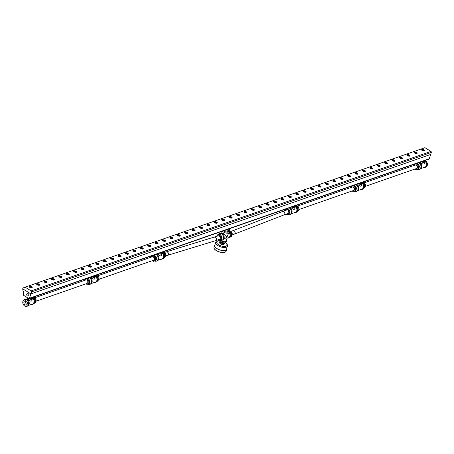 <?xml version="1.0" encoding="UTF-8"?>
<svg xmlns="http://www.w3.org/2000/svg" width="454" height="454" viewBox="0 0 454 454"><rect width="100%" height="100%" fill="white"/><g stroke="black" fill="none" stroke-linecap="round" stroke-linejoin="round"><path stroke-width="0.68" d="M27.427 295.929A1.351 1.044 70.8 0 1 26.712 294.612A1.351 1.044 70.8 0 1 27.348 293.494A1.351 1.044 70.8 0 1 28.778 294.425A1.351 1.044 70.8 0 1 28.239 296.048A1.351 1.044 70.8 0 1 27.427 295.929M28.704 298.511L23.756 295.406A0.772 0.596 70.8 0 1 23.381 294.379L23.852 292.892L22.728 289.817L22.989 288.988L30.849 293.92L29.493 298.216A0.772 0.596 70.8 0 1 28.704 298.511M25.135 287.166L424.961 147.681L430.925 151.42A0.772 0.596 70.8 0 1 431.3 152.448L430.676 154.434L30.849 293.92L22.7 288.806L22.961 287.978L25.135 287.166L31.105 290.906A0.772 0.596 70.8 0 1 31.474 291.933L30.849 293.92L430.676 154.434L429.319 158.73L29.493 298.216M29.169 298.579L428.99 159.093A0.772 0.596 -109.2 0 0 429.319 158.73M422.226 150.478A1.544 0.681 -162.5 0 1 421.675 149.689A1.544 0.681 -162.5 0 1 423.355 149.508A1.544 0.681 -162.5 0 1 424.621 150.62A1.544 0.681 -162.5 0 1 423.701 150.949A1.544 0.681 -162.5 0 1 422.226 150.478M414.82 153.06A1.544 0.681 -162.5 0 1 414.269 152.277A1.544 0.681 -162.5 0 1 415.949 152.09A1.544 0.681 -162.5 0 1 417.22 153.202A1.544 0.681 -162.5 0 1 416.295 153.531A1.544 0.681 -162.5 0 1 414.82 153.06M407.414 155.648A1.544 0.681 -162.5 0 1 406.869 154.859A1.544 0.681 -162.5 0 1 408.543 154.672A1.544 0.681 -162.5 0 1 409.814 155.79A1.544 0.681 -162.5 0 1 408.895 156.119A1.544 0.681 -162.5 0 1 407.414 155.648M400.014 158.23A1.544 0.681 -162.5 0 1 399.463 157.442A1.544 0.681 -162.5 0 1 401.143 157.254A1.544 0.681 -162.5 0 1 402.409 158.372A1.544 0.681 -162.5 0 1 401.489 158.701A1.544 0.681 -162.5 0 1 400.014 158.23M392.608 160.812A1.544 0.681 -162.5 0 1 392.057 160.024A1.544 0.681 -162.5 0 1 393.737 159.842A1.544 0.681 -162.5 0 1 395.008 160.954A1.544 0.681 -162.5 0 1 394.083 161.284A1.544 0.681 -162.5 0 1 392.608 160.812M385.202 163.395A1.544 0.681 -162.5 0 1 384.657 162.606A1.544 0.681 -162.5 0 1 386.331 162.424A1.544 0.681 -162.5 0 1 387.603 163.536A1.544 0.681 -162.5 0 1 386.683 163.866A1.544 0.681 -162.5 0 1 385.202 163.395M377.796 165.977A1.544 0.681 -162.5 0 1 377.251 165.188A1.544 0.681 -162.5 0 1 378.931 165.006A1.544 0.681 -162.5 0 1 380.197 166.119A1.544 0.681 -162.5 0 1 379.277 166.448A1.544 0.681 -162.5 0 1 377.796 165.977M370.396 168.559A1.544 0.681 -162.5 0 1 369.845 167.776A1.544 0.681 -162.5 0 1 371.525 167.588A1.544 0.681 -162.5 0 1 372.791 168.701A1.544 0.681 -162.5 0 1 371.871 169.03A1.544 0.681 -162.5 0 1 370.396 168.559M362.99 171.147A1.544 0.681 -162.5 0 1 362.445 170.358A1.544 0.681 -162.5 0 1 364.119 170.171A1.544 0.681 -162.5 0 1 365.391 171.289A1.544 0.681 -162.5 0 1 364.466 171.618A1.544 0.681 -162.5 0 1 362.99 171.147M355.584 173.729A1.544 0.681 -162.5 0 1 355.039 172.94A1.544 0.681 -162.5 0 1 356.719 172.753A1.544 0.681 -162.5 0 1 357.985 173.871A1.544 0.681 -162.5 0 1 357.065 174.2A1.544 0.681 -162.5 0 1 355.584 173.729M348.184 176.311A1.544 0.681 -162.5 0 1 347.633 175.522A1.544 0.681 -162.5 0 1 349.313 175.34A1.544 0.681 -162.5 0 1 350.579 176.453A1.544 0.681 -162.5 0 1 349.659 176.782A1.544 0.681 -162.5 0 1 348.184 176.311M340.778 178.893A1.544 0.681 -162.5 0 1 340.228 178.104A1.544 0.681 -162.5 0 1 341.907 177.923A1.544 0.681 -162.5 0 1 343.179 179.035A1.544 0.681 -162.5 0 1 342.254 179.364A1.544 0.681 -162.5 0 1 340.778 178.893M333.372 181.475A1.544 0.681 -162.5 0 1 332.827 180.686A1.544 0.681 -162.5 0 1 334.502 180.505A1.544 0.681 -162.5 0 1 335.773 181.617A1.544 0.681 -162.5 0 1 334.853 181.946A1.544 0.681 -162.5 0 1 333.372 181.475M325.972 184.057A1.544 0.681 -162.5 0 1 325.422 183.274A1.544 0.681 -162.5 0 1 327.101 183.087A1.544 0.681 -162.5 0 1 328.367 184.199A1.544 0.681 -162.5 0 1 327.447 184.528A1.544 0.681 -162.5 0 1 325.972 184.057M318.566 186.645A1.544 0.681 -162.5 0 1 318.016 185.856A1.544 0.681 -162.5 0 1 319.695 185.669A1.544 0.681 -162.5 0 1 320.967 186.787A1.544 0.681 -162.5 0 1 320.042 187.116A1.544 0.681 -162.5 0 1 318.566 186.645M311.16 189.227A1.544 0.681 -162.5 0 1 310.615 188.438A1.544 0.681 -162.5 0 1 312.29 188.251A1.544 0.681 -162.5 0 1 313.561 189.369A1.544 0.681 -162.5 0 1 312.641 189.698A1.544 0.681 -162.5 0 1 311.16 189.227M303.754 191.809A1.544 0.681 -162.5 0 1 303.21 191.021A1.544 0.681 -162.5 0 1 304.889 190.839A1.544 0.681 -162.5 0 1 306.155 191.951A1.544 0.681 -162.5 0 1 305.236 192.28A1.544 0.681 -162.5 0 1 303.754 191.809M296.354 194.391A1.544 0.681 -162.5 0 1 295.804 193.603A1.544 0.681 -162.5 0 1 297.484 193.421A1.544 0.681 -162.5 0 1 298.749 194.533A1.544 0.681 -162.5 0 1 297.83 194.862A1.544 0.681 -162.5 0 1 296.354 194.391M288.948 196.974A1.544 0.681 -162.5 0 1 288.404 196.185A1.544 0.681 -162.5 0 1 290.078 196.003A1.544 0.681 -162.5 0 1 291.349 197.115A1.544 0.681 -162.5 0 1 290.429 197.445A1.544 0.681 -162.5 0 1 288.948 196.974M281.542 199.556A1.544 0.681 -162.5 0 1 280.998 198.773A1.544 0.681 -162.5 0 1 282.677 198.585A1.544 0.681 -162.5 0 1 283.943 199.698A1.544 0.681 -162.5 0 1 283.024 200.032A1.544 0.681 -162.5 0 1 281.542 199.556M274.142 202.143A1.544 0.681 -162.5 0 1 273.592 201.355A1.544 0.681 -162.5 0 1 275.272 201.167A1.544 0.681 -162.5 0 1 276.537 202.285A1.544 0.681 -162.5 0 1 275.618 202.615A1.544 0.681 -162.5 0 1 274.142 202.143M266.736 204.726A1.544 0.681 -162.5 0 1 266.192 203.937A1.544 0.681 -162.5 0 1 267.866 203.75A1.544 0.681 -162.5 0 1 269.137 204.868A1.544 0.681 -162.5 0 1 268.212 205.197A1.544 0.681 -162.5 0 1 266.736 204.726M259.33 207.308A1.544 0.681 -162.5 0 1 258.786 206.519A1.544 0.681 -162.5 0 1 260.465 206.337A1.544 0.681 -162.5 0 1 261.731 207.45A1.544 0.681 -162.5 0 1 260.812 207.779A1.544 0.681 -162.5 0 1 259.33 207.308M251.93 209.89A1.544 0.681 -162.5 0 1 251.38 209.101A1.544 0.681 -162.5 0 1 253.06 208.919A1.544 0.681 -162.5 0 1 254.325 210.032A1.544 0.681 -162.5 0 1 253.406 210.361A1.544 0.681 -162.5 0 1 251.93 209.89M244.524 212.472A1.544 0.681 -162.5 0 1 243.974 211.689A1.544 0.681 -162.5 0 1 245.654 211.502A1.544 0.681 -162.5 0 1 246.925 212.614A1.544 0.681 -162.5 0 1 246 212.943A1.544 0.681 -162.5 0 1 244.524 212.472M237.119 215.054A1.544 0.681 -162.5 0 1 236.574 214.271A1.544 0.681 -162.5 0 1 238.248 214.084A1.544 0.681 -162.5 0 1 239.519 215.196A1.544 0.681 -162.5 0 1 238.6 215.531A1.544 0.681 -162.5 0 1 237.119 215.054M229.718 217.642A1.544 0.681 -162.5 0 1 229.168 216.853A1.544 0.681 -162.5 0 1 230.848 216.666A1.544 0.681 -162.5 0 1 232.113 217.784A1.544 0.681 -162.5 0 1 231.194 218.113A1.544 0.681 -162.5 0 1 229.718 217.642M222.312 220.224A1.544 0.681 -162.5 0 1 221.762 219.435A1.544 0.681 -162.5 0 1 223.442 219.248A1.544 0.681 -162.5 0 1 224.713 220.366A1.544 0.681 -162.5 0 1 223.788 220.695A1.544 0.681 -162.5 0 1 222.312 220.224M214.907 222.806A1.544 0.681 -162.5 0 1 214.362 222.017A1.544 0.681 -162.5 0 1 216.036 221.836A1.544 0.681 -162.5 0 1 217.307 222.948A1.544 0.681 -162.5 0 1 216.388 223.277A1.544 0.681 -162.5 0 1 214.907 222.806M207.501 225.388A1.544 0.681 -162.5 0 1 206.956 224.599A1.544 0.681 -162.5 0 1 208.636 224.418A1.544 0.681 -162.5 0 1 209.901 225.53A1.544 0.681 -162.5 0 1 208.982 225.859A1.544 0.681 -162.5 0 1 207.501 225.388M200.101 227.97A1.544 0.681 -162.5 0 1 199.55 227.187A1.544 0.681 -162.5 0 1 201.23 227A1.544 0.681 -162.5 0 1 202.495 228.112A1.544 0.681 -162.5 0 1 201.576 228.441A1.544 0.681 -162.5 0 1 200.101 227.97M192.695 230.553A1.544 0.681 -162.5 0 1 192.15 229.769A1.544 0.681 -162.5 0 1 193.824 229.582A1.544 0.681 -162.5 0 1 195.095 230.694A1.544 0.681 -162.5 0 1 194.17 231.029A1.544 0.681 -162.5 0 1 192.695 230.553M185.289 233.14A1.544 0.681 -162.5 0 1 184.744 232.352A1.544 0.681 -162.5 0 1 186.424 232.164A1.544 0.681 -162.5 0 1 187.689 233.282A1.544 0.681 -162.5 0 1 186.77 233.611A1.544 0.681 -162.5 0 1 185.289 233.14M177.889 235.722A1.544 0.681 -162.5 0 1 177.338 234.934A1.544 0.681 -162.5 0 1 179.018 234.746A1.544 0.681 -162.5 0 1 180.283 235.864A1.544 0.681 -162.5 0 1 179.364 236.194A1.544 0.681 -162.5 0 1 177.889 235.722M170.483 238.305A1.544 0.681 -162.5 0 1 169.932 237.516A1.544 0.681 -162.5 0 1 171.612 237.334A1.544 0.681 -162.5 0 1 172.883 238.446A1.544 0.681 -162.5 0 1 171.958 238.776A1.544 0.681 -162.5 0 1 170.483 238.305M163.077 240.887A1.544 0.681 -162.5 0 1 162.532 240.098A1.544 0.681 -162.5 0 1 164.206 239.916A1.544 0.681 -162.5 0 1 165.477 241.029A1.544 0.681 -162.5 0 1 164.558 241.358A1.544 0.681 -162.5 0 1 163.077 240.887M155.677 243.469A1.544 0.681 -162.5 0 1 155.126 242.686A1.544 0.681 -162.5 0 1 156.806 242.498A1.544 0.681 -162.5 0 1 158.071 243.611A1.544 0.681 -162.5 0 1 157.152 243.94A1.544 0.681 -162.5 0 1 155.677 243.469M148.271 246.057A1.544 0.681 -162.5 0 1 147.72 245.268A1.544 0.681 -162.5 0 1 149.4 245.081A1.544 0.681 -162.5 0 1 150.671 246.193A1.544 0.681 -162.5 0 1 149.746 246.528A1.544 0.681 -162.5 0 1 148.271 246.057M140.865 248.639A1.544 0.681 -162.5 0 1 140.32 247.85A1.544 0.681 -162.5 0 1 141.994 247.663A1.544 0.681 -162.5 0 1 143.265 248.781A1.544 0.681 -162.5 0 1 142.346 249.11A1.544 0.681 -162.5 0 1 140.865 248.639M133.465 251.221A1.544 0.681 -162.5 0 1 132.914 250.432A1.544 0.681 -162.5 0 1 134.594 250.25A1.544 0.681 -162.5 0 1 135.859 251.363A1.544 0.681 -162.5 0 1 134.94 251.692A1.544 0.681 -162.5 0 1 133.465 251.221M126.059 253.803A1.544 0.681 -162.5 0 1 125.508 253.014A1.544 0.681 -162.5 0 1 127.188 252.833A1.544 0.681 -162.5 0 1 128.454 253.945A1.544 0.681 -162.5 0 1 127.534 254.274A1.544 0.681 -162.5 0 1 126.059 253.803M118.653 256.385A1.544 0.681 -162.5 0 1 118.108 255.596A1.544 0.681 -162.5 0 1 119.782 255.415A1.544 0.681 -162.5 0 1 121.053 256.527A1.544 0.681 -162.5 0 1 120.134 256.856A1.544 0.681 -162.5 0 1 118.653 256.385M111.247 258.967A1.544 0.681 -162.5 0 1 110.702 258.184A1.544 0.681 -162.5 0 1 112.382 257.997A1.544 0.681 -162.5 0 1 113.648 259.109A1.544 0.681 -162.5 0 1 112.728 259.438A1.544 0.681 -162.5 0 1 111.247 258.967M103.847 261.555A1.544 0.681 -162.5 0 1 103.296 260.766A1.544 0.681 -162.5 0 1 104.976 260.579A1.544 0.681 -162.5 0 1 106.242 261.697A1.544 0.681 -162.5 0 1 105.322 262.026A1.544 0.681 -162.5 0 1 103.847 261.555M96.441 264.137A1.544 0.681 -162.5 0 1 95.896 263.348A1.544 0.681 -162.5 0 1 97.57 263.161A1.544 0.681 -162.5 0 1 98.841 264.279A1.544 0.681 -162.5 0 1 97.916 264.608A1.544 0.681 -162.5 0 1 96.441 264.137M89.035 266.719A1.544 0.681 -162.5 0 1 88.49 265.93A1.544 0.681 -162.5 0 1 90.17 265.749A1.544 0.681 -162.5 0 1 91.436 266.861A1.544 0.681 -162.5 0 1 90.516 267.19A1.544 0.681 -162.5 0 1 89.035 266.719M81.635 269.301A1.544 0.681 -162.5 0 1 81.084 268.513A1.544 0.681 -162.5 0 1 82.764 268.331A1.544 0.681 -162.5 0 1 84.03 269.443A1.544 0.681 -162.5 0 1 83.11 269.772A1.544 0.681 -162.5 0 1 81.635 269.301M74.229 271.884A1.544 0.681 -162.5 0 1 73.679 271.095A1.544 0.681 -162.5 0 1 75.358 270.913A1.544 0.681 -162.5 0 1 76.63 272.025A1.544 0.681 -162.5 0 1 75.705 272.355A1.544 0.681 -162.5 0 1 74.229 271.884M66.823 274.466A1.544 0.681 -162.5 0 1 66.278 273.683A1.544 0.681 -162.5 0 1 67.952 273.495A1.544 0.681 -162.5 0 1 69.224 274.608A1.544 0.681 -162.5 0 1 68.304 274.937A1.544 0.681 -162.5 0 1 66.823 274.466M59.423 277.053A1.544 0.681 -162.5 0 1 58.872 276.265A1.544 0.681 -162.5 0 1 60.552 276.077A1.544 0.681 -162.5 0 1 61.818 277.195A1.544 0.681 -162.5 0 1 60.898 277.525A1.544 0.681 -162.5 0 1 59.423 277.053M52.017 279.636A1.544 0.681 -162.5 0 1 51.467 278.847A1.544 0.681 -162.5 0 1 53.146 278.66A1.544 0.681 -162.5 0 1 54.418 279.777A1.544 0.681 -162.5 0 1 53.493 280.107A1.544 0.681 -162.5 0 1 52.017 279.636M44.611 282.218A1.544 0.681 -162.5 0 1 44.066 281.429A1.544 0.681 -162.5 0 1 45.74 281.247A1.544 0.681 -162.5 0 1 47.012 282.36A1.544 0.681 -162.5 0 1 46.092 282.689A1.544 0.681 -162.5 0 1 44.611 282.218M37.205 284.8A1.544 0.681 -162.5 0 1 36.66 284.011A1.544 0.681 -162.5 0 1 38.34 283.829A1.544 0.681 -162.5 0 1 39.606 284.942A1.544 0.681 -162.5 0 1 38.686 285.271A1.544 0.681 -162.5 0 1 37.205 284.8M29.805 287.382A1.544 0.681 -162.5 0 1 29.255 286.593A1.544 0.681 -162.5 0 1 30.934 286.412A1.544 0.681 -162.5 0 1 32.2 287.524A1.544 0.681 -162.5 0 1 31.281 287.853A1.544 0.681 -162.5 0 1 29.805 287.382M423.696 150.291L422.623 149.945L423.696 150.291M423.372 150.405L423.497 150.002M422.833 150.24L422.963 149.831M416.295 152.873L415.217 152.533L416.295 152.873M415.966 152.987L416.097 152.584M415.427 152.822L415.558 152.413M408.889 155.455L407.817 155.115L408.889 155.455M408.56 155.569L408.691 155.166M408.021 155.404L408.152 154.996M401.484 158.043L400.411 157.697L401.484 158.043M401.16 158.157L401.285 157.754M400.621 157.992L400.751 157.578M394.083 160.625L393.005 160.279L394.083 160.625M393.754 160.739L393.879 160.336M393.215 160.574L393.346 160.16M386.677 163.207L385.605 162.861L386.677 163.207M386.348 163.321L386.479 162.918M385.809 163.156L385.94 162.748M379.272 165.789L378.199 165.449L379.272 165.789M378.948 165.903L379.073 165.5M378.409 165.738L378.54 165.33M371.866 168.372L370.793 168.031L371.866 168.372M371.542 168.485L371.667 168.082M371.003 168.321L371.134 167.912M364.466 170.954L363.393 170.613L364.466 170.954M364.136 171.067L364.267 170.664M363.597 170.903L363.728 170.494M357.06 173.542L355.987 173.195L357.06 173.542M356.736 173.655L356.861 173.252M356.197 173.49L356.322 173.076M349.654 176.124L348.581 175.777L349.654 176.124M349.33 176.237L349.455 175.834M348.791 176.073L348.922 175.658M342.254 178.706L341.181 178.36L342.254 178.706M341.924 178.819L342.055 178.416M341.385 178.655L341.516 178.246M334.848 181.288L333.775 180.947L334.848 181.288M334.519 181.401L334.649 180.998M333.985 181.237L334.11 180.828M327.442 183.87L326.369 183.529L327.442 183.87M327.118 183.983L327.243 183.581M326.579 183.819L326.71 183.41M320.042 186.452L318.963 186.112L320.042 186.452M319.712 186.571L319.843 186.163M319.173 186.401L319.304 185.992M312.636 189.04L311.563 188.694L312.636 189.04M312.307 189.153L312.437 188.751M311.767 188.989L311.898 188.575M305.23 191.622L304.157 191.276L305.23 191.622M304.906 191.736L305.031 191.333M304.367 191.571L304.498 191.157M297.83 194.204L296.751 193.858L297.83 194.204M297.501 194.318L297.625 193.915M296.961 194.153L297.092 193.744M290.424 196.786L289.351 196.446L290.424 196.786M290.095 196.9L290.225 196.497M289.556 196.735L289.686 196.327M283.018 199.368L281.945 199.028L283.018 199.368M282.694 199.482L282.819 199.079M282.155 199.317L282.28 198.909M275.612 201.951L274.539 201.61L275.612 201.951M275.289 202.07L275.413 201.661M274.749 201.899L274.88 201.491M268.212 204.538L267.139 204.192L268.212 204.538M267.883 204.652L268.013 204.249M267.344 204.487L267.474 204.073M260.806 207.12L259.733 206.774L260.806 207.12M260.483 207.234L260.607 206.831M259.943 207.069L260.068 206.655M253.4 209.703L252.328 209.356L253.4 209.703M253.077 209.816L253.201 209.413M252.537 209.652L252.668 209.243M246 212.285L244.922 211.944L246 212.285M245.671 212.398L245.801 211.995M245.132 212.234L245.262 211.825M238.594 214.867L237.521 214.526L238.594 214.867M238.265 214.98L238.395 214.577M237.726 214.816L237.856 214.407M231.188 217.449L230.116 217.108L231.188 217.449M230.865 217.568L230.99 217.16M230.326 217.398L230.456 216.989M223.788 220.037L222.71 219.691L223.788 220.037M223.459 220.15L223.589 219.747M222.92 219.986L223.05 219.571M216.382 222.619L215.309 222.273L216.382 222.619M216.053 222.732L216.183 222.329M215.514 222.568L215.644 222.159M208.976 225.201L207.904 224.855L208.976 225.201M208.653 225.315L208.778 224.912M208.114 225.15L208.244 224.741M201.57 227.783L200.498 227.443L201.57 227.783M201.247 227.897L201.372 227.494M200.708 227.732L200.838 227.323M194.17 230.365L193.098 230.025L194.17 230.365M193.841 230.479L193.972 230.076M193.302 230.314L193.432 229.906M186.764 232.953L185.692 232.607L186.764 232.953M186.441 233.067L186.566 232.658M185.902 232.902L186.026 232.488M179.358 235.535L178.286 235.189L179.358 235.535M179.035 235.649L179.16 235.246M178.496 235.484L178.626 235.07M171.958 238.117L170.886 237.771L171.958 238.117M171.629 238.231L171.76 237.828M171.09 238.066L171.22 237.658M164.552 240.699L163.48 240.353L164.552 240.699M164.229 240.813L164.354 240.41M163.69 240.648L163.815 240.24M157.146 243.282L156.074 242.941L157.146 243.282M156.823 243.395L156.948 242.992M156.284 243.231L156.414 242.822M149.746 245.864L148.668 245.523L149.746 245.864M149.417 245.977L149.548 245.574M148.878 245.813L149.008 245.404M142.34 248.452L141.268 248.105L142.34 248.452M142.011 248.565L142.142 248.156M141.472 248.4L141.603 247.986M134.934 251.034L133.862 250.687L134.934 251.034M134.611 251.147L134.736 250.744M134.072 250.983L134.202 250.568M127.534 253.616L126.456 253.27L127.534 253.616M127.205 253.729L127.33 253.326M126.666 253.565L126.797 253.156M120.128 256.198L119.056 255.852L120.128 256.198M119.799 256.311L119.93 255.908M119.26 256.147L119.391 255.738M112.723 258.78L111.65 258.44L112.723 258.78M112.399 258.894L112.524 258.491M111.86 258.729L111.985 258.32M105.317 261.362L104.244 261.022L105.317 261.362M104.993 261.476L105.118 261.073M104.454 261.311L104.585 260.902M97.916 263.95L96.844 263.604L97.916 263.95M97.587 264.063L97.718 263.661M97.048 263.899L97.179 263.485M90.511 266.532L89.438 266.186L90.511 266.532M90.187 266.646L90.312 266.243M89.648 266.481L89.773 266.067M83.105 269.114L82.032 268.768L83.105 269.114M82.781 269.228L82.906 268.825M82.242 269.063L82.373 268.654M75.705 271.696L74.632 271.356L75.705 271.696M75.375 271.81L75.506 271.407M74.836 271.645L74.967 271.237M68.299 274.278L67.226 273.938L68.299 274.278M67.969 274.392L68.1 273.989M67.436 274.227L67.561 273.819M60.893 276.861L59.82 276.52L60.893 276.861M60.569 276.974L60.694 276.571M60.03 276.809L60.161 276.401M53.493 279.448L52.414 279.102L53.493 279.448M53.163 279.562L53.294 279.159M52.624 279.397L52.755 278.983M46.087 282.03L45.014 281.684L46.087 282.03M45.758 282.144L45.888 281.741M45.218 281.979L45.349 281.565M38.681 284.613L37.608 284.266L38.681 284.613M38.357 284.726L38.482 284.323M37.818 284.562L37.949 284.153M31.281 287.195L30.202 286.854L31.281 287.195M30.951 287.308L31.076 286.905M30.412 287.144L30.543 286.735M352.463 190.856A2.701 2.088 -109.2 0 0 353.672 191.248A2.701 2.088 -109.2 0 0 355.323 189.886A2.701 2.088 -109.2 0 0 354.937 187.241A2.701 2.088 -109.2 0 0 352.9 185.964A2.701 2.088 -109.2 0 0 351.248 187.326A2.701 2.088 -109.2 0 0 351.243 187.354L351.788 185.953L354.245 185.896L355.862 188.506L355.022 191.179L355.715 190.941L356.555 188.268L355.862 186.917L354.937 185.652L352.48 185.709M355.022 191.179L352.559 191.236L352.298 190.913M352.792 187.048A1.64 1.266 70.8 0 1 354.483 188.189A1.64 1.266 70.8 0 1 353.87 190.135M355.862 188.506L356.555 188.268M354.245 185.896L354.937 185.652M362.99 182.939A2.701 2.088 70.8 0 1 364.159 184.023A2.701 2.088 70.8 0 1 364.545 186.668L364.074 187.973M362.712 182.724L363.467 182.678L365.078 185.289L364.545 186.668A2.701 2.088 70.8 0 1 364.409 187.008M364.239 187.962L364.931 187.723L365.771 185.05L364.159 182.434L362.264 182.457M364.159 182.434L363.467 182.678M365.771 185.05L365.078 185.289M96.441 275.936A2.701 2.088 70.8 0 1 96.685 276.066L97.979 276.764L98.427 279.817L97.355 280.646M95.624 275.289L96.685 276.066A2.701 2.088 70.8 0 1 98.087 278.33A2.701 2.088 70.8 0 1 97.86 279.999M97.213 281.151L99.12 279.573L99.012 278.007L98.671 276.526L96.316 275.05M98.671 276.526L97.979 276.764M99.12 279.573L98.427 279.817M88.473 284.17L87.123 284.238A2.701 2.088 -109.2 0 0 88.774 282.876A2.701 2.088 -109.2 0 0 88.388 280.231A2.701 2.088 -109.2 0 0 86.351 278.955A2.701 2.088 -109.2 0 0 84.699 280.317A2.701 2.088 -109.2 0 0 84.694 280.351L85.238 278.943L87.696 278.887L89.313 281.497L88.473 284.17L89.166 283.932L90.005 281.259L89.313 279.908L88.388 278.642L85.931 278.699M85.914 283.846A2.701 2.088 -109.2 0 0 87.123 284.238L85.749 283.903M86.583 279.999A1.64 1.266 70.8 0 1 87.934 281.179A1.64 1.266 70.8 0 1 87.611 282.95M89.313 281.497L90.005 281.259M87.696 278.887L88.388 278.642M296.354 206.19A2.701 2.088 70.8 0 1 296.978 206.615A2.701 2.088 70.8 0 1 298.034 209.101L298.13 210.565L297.625 210.792M295.702 205.741L296.025 205.594L298.17 207.557L298.034 209.101A2.701 2.088 70.8 0 1 297.773 210.253M297.574 210.928L298.823 210.321L298.863 207.319L296.717 205.35L296.025 205.594M298.863 207.319L298.17 207.557M298.823 210.321L298.13 210.565M229.497 231.353L229.974 231.319L231.591 233.935L230.581 236.619M229.503 231.585A2.701 2.088 70.8 0 1 230.666 232.669A2.701 2.088 70.8 0 1 231.052 235.308A2.701 2.088 70.8 0 1 230.916 235.649M230.746 236.608L231.438 236.364L232.283 233.691L230.666 231.08L229.508 231.069M230.666 231.08L229.974 231.319M232.283 233.691L231.591 233.935M162.265 252.044L164.615 253.519L165.063 256.567L163.99 257.395M163.077 252.685A2.701 2.088 70.8 0 1 163.321 252.821A2.701 2.088 70.8 0 1 164.723 255.086A2.701 2.088 70.8 0 1 164.632 256.414A2.701 2.088 70.8 0 1 164.496 256.748M163.849 257.906L165.755 256.328L165.648 254.762L165.307 253.275L162.958 251.8M165.755 256.328L165.063 256.567M165.307 253.275L164.615 253.519M152.55 260.602A2.701 2.088 -109.2 0 0 154.474 260.812A2.701 2.088 -109.2 0 0 155.54 258.752A2.701 2.088 -109.2 0 0 154.439 256.289L155.648 257.202L155.665 260.221L153.514 261.328L156.358 259.977L156.341 256.958L154.161 255.052L153.469 255.29L154.439 256.289A2.701 2.088 -109.2 0 0 152.277 255.886L153.469 255.29M153.514 261.328L152.306 260.414M151.239 257.129L151.318 256.397L152.277 255.886A2.701 2.088 -109.2 0 0 151.33 257.1M155.648 257.202L156.341 256.958M152.879 256.788A1.64 1.266 70.8 0 1 154.508 257.77A1.64 1.266 70.8 0 1 153.957 259.881M155.665 260.221L156.358 259.977M415.399 168.899A2.701 2.088 -109.2 0 0 416.607 169.291A2.701 2.088 -109.2 0 0 418.259 167.929A2.701 2.088 -109.2 0 0 417.873 165.284A2.701 2.088 -109.2 0 0 415.836 164.007A2.701 2.088 -109.2 0 0 414.184 165.369A2.701 2.088 -109.2 0 0 414.179 165.398L414.723 163.996L417.181 163.939L418.798 166.55L417.958 169.223L418.645 168.984L419.49 166.312L418.798 164.961L417.873 163.695L415.416 163.752M417.958 169.223L415.495 169.28L415.234 168.956M415.728 165.091A1.64 1.266 70.8 0 1 417.419 166.232A1.64 1.266 70.8 0 1 416.806 168.179M418.798 166.55L419.49 166.312M417.181 163.939L417.873 163.695M220.491 240.183L219.146 240.251A2.701 2.088 -109.2 0 0 220.797 238.889A2.701 2.088 -109.2 0 0 220.411 236.245A2.701 2.088 -109.2 0 0 218.374 234.968L219.719 234.9L221.336 237.51L220.491 240.183L221.183 239.945L222.029 237.272L221.336 235.921L220.411 234.656L217.954 234.712L217.262 234.956L218.374 234.968A2.701 2.088 -109.2 0 0 216.723 236.33A2.701 2.088 -109.2 0 0 216.711 236.358L217.262 234.956M217.937 239.86A2.701 2.088 -109.2 0 0 219.146 240.251L217.772 239.916M221.336 237.51L222.029 237.272M219.719 234.9L220.411 234.656M284.516 210.798L285.356 209.05L287.847 209.305L289.26 212.069L288.182 214.577L288.869 214.333L289.953 211.825L289.363 210.406L288.54 209.067L286.043 208.812M288.182 214.577L286.815 214.487A2.701 2.088 -109.2 0 0 288.602 213.363A2.701 2.088 -109.2 0 0 288.438 210.73A2.701 2.088 -109.2 0 0 286.485 209.22A2.701 2.088 -109.2 0 0 284.698 210.344A2.701 2.088 -109.2 0 0 284.556 210.781M285.992 214.209A2.701 2.088 -109.2 0 0 286.815 214.487L285.685 214.316M289.26 212.069L289.953 211.825M287.847 209.305L288.54 209.067M33.505 297.892A2.701 2.088 70.8 0 1 34.674 298.97A2.701 2.088 70.8 0 1 35.06 301.615L34.589 302.926M33.227 297.671L33.982 297.625L35.599 300.242L35.06 301.615A2.701 2.088 70.8 0 1 34.924 301.955M34.754 302.909L35.446 302.67L36.286 299.998L34.674 297.381L32.779 297.404M34.674 297.381L33.982 297.625M36.286 299.998L35.599 300.242M362.088 182.434A2.503 1.101 -162.5 0 1 362.196 182.99A2.503 1.101 -162.5 0 1 359.568 183.314M358.302 183.757A2.503 1.101 17.5 0 0 361.929 183.836L362.196 182.99M361.475 185.158L361.475 185.209C361.1 186.69 359.891 186.446 357.837 184.477M354.455 191.219A3.615 2.792 -109.2 0 0 356.328 191.372A3.615 2.792 -109.2 0 0 357.865 189.67A3.615 2.792 -109.2 0 0 355.72 184.653M356.328 191.372L357.031 191.128A3.615 2.792 -109.2 0 0 358.564 189.426A3.615 2.792 -109.2 0 0 356.424 184.409M357.956 190.51L361.974 189.108A3.337 2.576 -109.2 0 0 363.393 187.536A3.337 2.576 -109.2 0 0 362.088 183.325M360.958 189.466A3.615 2.792 -109.2 0 0 362.065 189.369A3.615 2.792 -109.2 0 0 363.603 187.667A3.615 2.792 -109.2 0 0 362.167 183.087M362.065 189.369L362.769 189.125A3.615 2.792 -109.2 0 0 364.307 187.423A3.615 2.792 -109.2 0 0 362.161 182.406M95.539 275.425A2.503 1.101 -162.5 0 1 95.646 275.981A2.503 1.101 -162.5 0 1 93.013 276.304M91.753 276.747A2.503 1.101 17.5 0 0 95.38 276.827L95.646 275.981M94.926 278.154L94.926 278.2C94.551 279.681 93.337 279.437 91.288 277.468M87.906 284.21A3.615 2.792 -109.2 0 0 89.778 284.363A3.615 2.792 -109.2 0 0 91.316 282.66A3.615 2.792 -109.2 0 0 89.171 277.649M89.778 284.363L90.482 284.119A3.615 2.792 -109.2 0 0 92.014 282.416A3.615 2.792 -109.2 0 0 89.875 277.4M91.407 283.5L95.425 282.099A3.337 2.576 -109.2 0 0 96.844 280.527A3.337 2.576 -109.2 0 0 95.539 276.316M94.409 282.456A3.615 2.792 -109.2 0 0 95.516 282.365A3.615 2.792 -109.2 0 0 97.054 280.657A3.615 2.792 -109.2 0 0 95.618 276.077M95.516 282.365L96.22 282.116A3.615 2.792 -109.2 0 0 97.758 280.413A3.615 2.792 -109.2 0 0 95.612 275.402M162.18 252.174A2.503 1.101 -162.5 0 1 162.288 252.73A2.503 1.101 -162.5 0 1 159.655 253.06M158.389 253.497A2.503 1.101 17.5 0 0 162.016 253.576L162.288 252.73M161.562 254.904L161.562 254.949C161.187 256.436 159.978 256.192 157.924 254.223M154.502 260.942A3.615 2.792 -109.2 0 0 156.414 261.118A3.615 2.792 -109.2 0 0 157.952 259.416A3.615 2.792 -109.2 0 0 155.807 254.399M156.414 261.118L157.118 260.874A3.615 2.792 -109.2 0 0 158.656 259.166A3.615 2.792 -109.2 0 0 156.511 254.155M158.043 260.256L162.061 258.854A3.337 2.576 -109.2 0 0 163.48 257.282A3.337 2.576 -109.2 0 0 162.18 253.071M161.051 259.206A3.615 2.792 -109.2 0 0 162.157 259.115A3.615 2.792 -109.2 0 0 163.69 257.412A3.615 2.792 -109.2 0 0 162.254 252.833M162.157 259.115L162.861 258.871A3.615 2.792 -109.2 0 0 164.393 257.168A3.615 2.792 -109.2 0 0 162.248 252.152M295.452 205.679A2.503 1.101 -162.5 0 1 295.56 206.235A2.503 1.101 -162.5 0 1 292.926 206.559M291.667 207.001A2.503 1.101 17.5 0 0 295.293 207.081L295.56 206.235M294.839 208.409L294.833 208.454C294.464 209.935 293.25 209.697 291.196 207.728M288.057 214.572A3.615 2.792 -109.2 0 0 289.692 214.623A3.615 2.792 -109.2 0 0 291.224 212.915A3.615 2.792 -109.2 0 0 289.079 207.904M289.692 214.623L290.395 214.373A3.615 2.792 -109.2 0 0 291.928 212.671A3.615 2.792 -109.2 0 0 289.783 207.66M291.32 213.76L295.338 212.358A3.337 2.576 -109.2 0 0 296.751 210.787A3.337 2.576 -109.2 0 0 295.452 206.576M294.323 212.71A3.615 2.792 -109.2 0 0 295.429 212.62A3.615 2.792 -109.2 0 0 296.961 210.917A3.615 2.792 -109.2 0 0 295.531 206.332M295.429 212.62L296.133 212.376A3.615 2.792 -109.2 0 0 297.665 210.667A3.615 2.792 -109.2 0 0 295.526 205.656M25.889 300.82A2.145 1.657 -109.2 0 0 25.679 302.897A2.145 1.657 -109.2 0 0 27.132 304.396M32.609 297.381A2.503 1.101 -162.5 0 1 32.711 297.938A2.503 1.101 -162.5 0 1 30.083 298.261M27.915 298.017A2.503 1.101 17.5 0 0 28.562 298.55A2.503 1.101 17.5 0 0 30.951 299.317A2.503 1.101 17.5 0 0 32.444 298.783L32.711 297.938M31.99 300.111L31.99 300.156C31.615 301.638 30.407 301.394 28.352 299.424M27.331 303.964A2.23 1.72 -109.2 0 0 26.888 301.598A2.23 1.72 -109.2 0 0 24.981 300.786A2.23 1.72 -109.2 0 0 24.028 303.476A2.23 1.72 -109.2 0 0 26.451 304.992A2.23 1.72 -109.2 0 0 27.331 303.964M28.381 304.617A3.615 2.792 -109.2 0 0 27.615 300.73A3.615 2.792 -109.2 0 0 24.465 299.492A3.615 2.792 -109.2 0 0 23.018 303.828A3.615 2.792 -109.2 0 0 26.843 306.319A3.615 2.792 -109.2 0 0 28.381 304.617M26.843 306.319L27.546 306.075A3.615 2.792 -109.2 0 0 29.084 304.373A3.615 2.792 -109.2 0 0 28.318 300.48A3.615 2.792 -109.2 0 0 25.169 299.248L24.465 299.492M28.471 305.457L32.489 304.055A3.337 2.576 -109.2 0 0 33.908 302.483A3.337 2.576 -109.2 0 0 32.609 298.272M31.479 304.413A3.615 2.792 -109.2 0 0 32.58 304.322A3.615 2.792 -109.2 0 0 34.118 302.614A3.615 2.792 -109.2 0 0 32.682 298.034M32.58 304.322L33.284 304.072A3.615 2.792 -109.2 0 0 34.822 302.37A3.615 2.792 -109.2 0 0 32.677 297.353M425.023 160.478A2.503 1.101 -162.5 0 1 425.131 161.034A2.503 1.101 -162.5 0 1 422.498 161.357M421.238 161.8A2.503 1.101 17.5 0 0 424.865 161.879L425.131 161.034M424.666 161.794L424.411 163.247C423.684 164.575 422.271 164.217 420.16 162.174M425.097 160.449A3.615 2.792 70.8 0 1 427.39 163.934A3.615 2.792 70.8 0 1 425.704 167.168L425.001 167.412A3.615 2.792 70.8 0 1 423.894 167.509M425.103 161.13A3.615 2.792 70.8 0 1 426.703 164.632A3.615 2.792 70.8 0 1 425.001 167.412M425.023 161.369A3.337 2.576 70.8 0 1 426.482 164.603A3.337 2.576 70.8 0 1 424.91 167.151L420.892 168.553M419.36 162.453A3.615 2.792 70.8 0 1 421.652 165.931A3.615 2.792 70.8 0 1 419.967 169.172L419.263 169.416A3.615 2.792 70.8 0 1 417.391 169.263M418.656 162.697A3.615 2.792 70.8 0 1 420.949 166.181A3.615 2.792 70.8 0 1 419.263 169.416M297.637 206.059L352.083 187.065A1.856 1.43 70.8 0 1 353.814 187.86A1.856 1.43 70.8 0 1 353.303 190.561L298.919 209.538M97.706 275.805L152.175 256.805A1.856 1.43 70.8 0 1 153.673 257.299A1.856 1.43 70.8 0 1 154.252 259.092A1.856 1.43 70.8 0 1 153.395 260.307L99.114 279.244M364.42 182.758L415.018 165.108A1.856 1.43 70.8 0 1 416.534 165.614A1.856 1.43 70.8 0 1 417.095 167.441A1.856 1.43 70.8 0 1 416.239 168.604L365.476 186.316M34.935 297.705L85.755 279.976A1.856 1.43 70.8 0 1 87.463 280.731A1.856 1.43 70.8 0 1 87.662 282.859A1.856 1.43 70.8 0 1 86.981 283.478L35.991 301.263M229.213 232.255A3.615 2.792 70.8 0 1 228.578 238.015A3.615 2.792 70.8 0 1 227.471 238.106M229.44 231.534A3.615 2.792 70.8 0 1 230.984 235.03A3.615 2.792 70.8 0 1 229.281 237.771L228.578 238.015M227.028 238.259L228.487 237.748A3.337 2.576 -109.2 0 0 229.128 232.499M220.638 240.461A3.337 1.47 17.5 0 0 225.496 241.573A3.337 1.47 17.5 0 0 226.166 241L227.074 238.117L226.864 237.238L228.714 232.913M221.229 233.214L221.813 233.01C223.476 233.328 225.161 234.741 226.864 237.238L223.43 239.513M221.802 240.376L222.505 240.132A3.615 2.792 -109.2 0 0 223.953 235.796A3.615 2.792 -109.2 0 0 220.122 233.305L219.418 233.549A3.615 2.792 70.8 0 1 223.249 236.046A3.615 2.792 70.8 0 1 221.802 240.376A3.615 2.792 70.8 0 1 219.923 240.223M218.119 234.701A3.615 2.792 70.8 0 1 219.418 233.549M219.191 240.251A3.615 1.595 17.5 0 0 221.631 242.328A3.615 1.595 17.5 0 0 225.388 242.708A3.615 1.595 17.5 0 0 226.115 242.09L226.427 241.085A3.615 1.595 17.5 0 0 226.347 240.416M220.281 240.365A3.615 1.595 17.5 0 0 225.706 241.704A3.615 1.595 17.5 0 0 226.427 241.085M222.488 231.137A3.615 1.595 17.5 0 0 228.441 233.033A3.615 1.595 17.5 0 0 229.168 232.408L229.48 231.404A3.615 1.595 17.5 0 0 229.162 230.371L229.491 229.338L228.277 230.326L226.801 230.03A2.679 1.18 17.5 0 0 228.044 230.116A2.679 1.18 17.5 0 0 228.884 229.832A2.679 1.18 17.5 0 0 228.924 228.89M223.464 230.797A3.615 1.595 17.5 0 0 228.759 232.028A3.615 1.595 17.5 0 0 229.48 231.404M226.143 229.86A2.679 1.18 17.5 0 0 226.801 230.03L226.069 229.889M228.975 228.873L229.491 229.338M228.277 230.326L227.948 231.37L229.162 230.377M225.173 230.201L224.991 230.78L227.948 231.37M224.577 230.405L224.991 230.78M214.992 244.797A6.362 2.803 17.5 0 0 214.611 245.381A6.362 2.803 17.5 0 0 219.838 249.972A6.362 2.803 17.5 0 0 226.75 249.212A6.362 2.803 17.5 0 0 226.773 248.514M227.516 246.164A6.18 2.724 17.5 0 1 220.803 246.908A6.18 2.724 17.5 0 1 215.729 242.447L214.787 245.438A6.18 2.724 17.5 0 0 219.861 249.893A6.18 2.724 17.5 0 0 226.574 249.155L227.545 245.143L226.818 243.804L225.496 242.669M224.378 243.367L224.1 244.246L221.762 244.712L219.56 243.049L219.906 241.954M221.762 244.712L222.176 243.401M224.73 242.85L224.662 243.043A2.52 1.112 -162.5 0 1 221.932 243.333A2.52 1.112 -162.5 0 1 219.855 241.528L219.912 241.329M166.34 251.834A1.856 1.458 73 0 1 166.391 251.817L218.147 235.859A1.856 1.43 70.8 0 1 219.242 236.012A1.856 1.43 70.8 0 1 220.162 238.463A1.856 1.43 70.8 0 1 219.373 239.36L215.667 240.654A1.856 1.43 70.8 0 1 215.616 240.671M431.3 152.448L31.474 291.933M430.925 151.42L31.105 290.906M423.775 150.501A0.812 0.358 -162.5 0 1 422.436 150.075A0.812 0.358 -162.5 0 1 423.276 149.78A0.812 0.358 -162.5 0 1 423.775 150.501M416.369 153.089A0.812 0.358 -162.5 0 1 415.03 152.657A0.812 0.358 -162.5 0 1 415.87 152.362A0.812 0.358 -162.5 0 1 416.369 153.089M408.963 155.671A0.812 0.358 -162.5 0 1 407.624 155.24A0.812 0.358 -162.5 0 1 408.469 154.945A0.812 0.358 -162.5 0 1 408.963 155.671M401.563 158.253A0.812 0.358 -162.5 0 1 400.218 157.822A0.812 0.358 -162.5 0 1 401.064 157.532A0.812 0.358 -162.5 0 1 401.563 158.253M394.157 160.835A0.812 0.358 -162.5 0 1 392.818 160.41A0.812 0.358 -162.5 0 1 393.658 160.114A0.812 0.358 -162.5 0 1 394.157 160.835M386.751 163.417A0.812 0.358 -162.5 0 1 385.412 162.992A0.812 0.358 -162.5 0 1 386.258 162.697A0.812 0.358 -162.5 0 1 386.751 163.417M379.351 165.999A0.812 0.358 -162.5 0 1 378.006 165.574A0.812 0.358 -162.5 0 1 378.852 165.279A0.812 0.358 -162.5 0 1 379.351 165.999M371.945 168.587A0.812 0.358 -162.5 0 1 370.606 168.156A0.812 0.358 -162.5 0 1 371.446 167.861A0.812 0.358 -162.5 0 1 371.945 168.587M364.539 171.169A0.812 0.358 -162.5 0 1 363.2 170.738A0.812 0.358 -162.5 0 1 364.046 170.443A0.812 0.358 -162.5 0 1 364.539 171.169M357.133 173.751A0.812 0.358 -162.5 0 1 355.794 173.32A0.812 0.358 -162.5 0 1 356.64 173.031A0.812 0.358 -162.5 0 1 357.133 173.751M349.733 176.334A0.812 0.358 -162.5 0 1 348.394 175.908A0.812 0.358 -162.5 0 1 349.234 175.613A0.812 0.358 -162.5 0 1 349.733 176.334M342.327 178.916A0.812 0.358 -162.5 0 1 340.988 178.49A0.812 0.358 -162.5 0 1 341.828 178.195A0.812 0.358 -162.5 0 1 342.327 178.916M334.921 181.504A0.812 0.358 -162.5 0 1 333.582 181.072A0.812 0.358 -162.5 0 1 334.428 180.777A0.812 0.358 -162.5 0 1 334.921 181.504M327.521 184.086A0.812 0.358 -162.5 0 1 326.176 183.654A0.812 0.358 -162.5 0 1 327.022 183.359A0.812 0.358 -162.5 0 1 327.521 184.086M320.115 186.668A0.812 0.358 -162.5 0 1 318.776 186.236A0.812 0.358 -162.5 0 1 319.616 185.941A0.812 0.358 -162.5 0 1 320.115 186.668M312.71 189.25A0.812 0.358 -162.5 0 1 311.37 188.819A0.812 0.358 -162.5 0 1 312.216 188.529A0.812 0.358 -162.5 0 1 312.71 189.25M305.309 191.832A0.812 0.358 -162.5 0 1 303.964 191.406A0.812 0.358 -162.5 0 1 304.81 191.111A0.812 0.358 -162.5 0 1 305.309 191.832M297.903 194.414A0.812 0.358 -162.5 0 1 296.564 193.989A0.812 0.358 -162.5 0 1 297.404 193.693A0.812 0.358 -162.5 0 1 297.903 194.414M290.498 197.002A0.812 0.358 -162.5 0 1 289.158 196.571A0.812 0.358 -162.5 0 1 290.004 196.276A0.812 0.358 -162.5 0 1 290.498 197.002M283.092 199.584A0.812 0.358 -162.5 0 1 281.752 199.153A0.812 0.358 -162.5 0 1 282.598 198.858A0.812 0.358 -162.5 0 1 283.092 199.584M275.692 202.166A0.812 0.358 -162.5 0 1 274.352 201.735A0.812 0.358 -162.5 0 1 275.192 201.44A0.812 0.358 -162.5 0 1 275.692 202.166M268.286 204.748A0.812 0.358 -162.5 0 1 266.946 204.317A0.812 0.358 -162.5 0 1 267.786 204.028A0.812 0.358 -162.5 0 1 268.286 204.748M260.88 207.33A0.812 0.358 -162.5 0 1 259.54 206.905A0.812 0.358 -162.5 0 1 260.386 206.61A0.812 0.358 -162.5 0 1 260.88 207.33M253.48 209.913A0.812 0.358 -162.5 0 1 252.14 209.487A0.812 0.358 -162.5 0 1 252.98 209.192A0.812 0.358 -162.5 0 1 253.48 209.913M246.074 212.5A0.812 0.358 -162.5 0 1 244.734 212.069A0.812 0.358 -162.5 0 1 245.574 211.774A0.812 0.358 -162.5 0 1 246.074 212.5M238.668 215.083A0.812 0.358 -162.5 0 1 237.328 214.651A0.812 0.358 -162.5 0 1 238.174 214.356A0.812 0.358 -162.5 0 1 238.668 215.083M231.268 217.665A0.812 0.358 -162.5 0 1 229.923 217.233A0.812 0.358 -162.5 0 1 230.768 216.938A0.812 0.358 -162.5 0 1 231.268 217.665M223.862 220.247A0.812 0.358 -162.5 0 1 222.522 219.815A0.812 0.358 -162.5 0 1 223.362 219.526A0.812 0.358 -162.5 0 1 223.862 220.247M216.456 222.829A0.812 0.358 -162.5 0 1 215.117 222.403A0.812 0.358 -162.5 0 1 215.962 222.108A0.812 0.358 -162.5 0 1 216.456 222.829M209.056 225.411A0.812 0.358 -162.5 0 1 207.711 224.985A0.812 0.358 -162.5 0 1 208.556 224.69A0.812 0.358 -162.5 0 1 209.056 225.411M201.65 227.999A0.812 0.358 -162.5 0 1 200.31 227.567A0.812 0.358 -162.5 0 1 201.15 227.272A0.812 0.358 -162.5 0 1 201.65 227.999M194.244 230.581A0.812 0.358 -162.5 0 1 192.905 230.15A0.812 0.358 -162.5 0 1 193.75 229.855A0.812 0.358 -162.5 0 1 194.244 230.581M186.838 233.163A0.812 0.358 -162.5 0 1 185.499 232.732A0.812 0.358 -162.5 0 1 186.344 232.437A0.812 0.358 -162.5 0 1 186.838 233.163M179.438 235.745A0.812 0.358 -162.5 0 1 178.099 235.314A0.812 0.358 -162.5 0 1 178.938 235.024A0.812 0.358 -162.5 0 1 179.438 235.745M172.032 238.327A0.812 0.358 -162.5 0 1 170.693 237.902A0.812 0.358 -162.5 0 1 171.533 237.607A0.812 0.358 -162.5 0 1 172.032 238.327M164.626 240.909A0.812 0.358 -162.5 0 1 163.287 240.484A0.812 0.358 -162.5 0 1 164.132 240.189A0.812 0.358 -162.5 0 1 164.626 240.909M157.226 243.497A0.812 0.358 -162.5 0 1 155.881 243.066A0.812 0.358 -162.5 0 1 156.726 242.771A0.812 0.358 -162.5 0 1 157.226 243.497M149.82 246.079A0.812 0.358 -162.5 0 1 148.481 245.648A0.812 0.358 -162.5 0 1 149.321 245.353A0.812 0.358 -162.5 0 1 149.82 246.079M142.414 248.661A0.812 0.358 -162.5 0 1 141.075 248.23A0.812 0.358 -162.5 0 1 141.92 247.935A0.812 0.358 -162.5 0 1 142.414 248.661M135.014 251.244A0.812 0.358 -162.5 0 1 133.669 250.812A0.812 0.358 -162.5 0 1 134.515 250.523A0.812 0.358 -162.5 0 1 135.014 251.244M127.608 253.826A0.812 0.358 -162.5 0 1 126.269 253.4A0.812 0.358 -162.5 0 1 127.109 253.105A0.812 0.358 -162.5 0 1 127.608 253.826M120.202 256.408A0.812 0.358 -162.5 0 1 118.863 255.982A0.812 0.358 -162.5 0 1 119.708 255.687A0.812 0.358 -162.5 0 1 120.202 256.408M112.796 258.996A0.812 0.358 -162.5 0 1 111.457 258.564A0.812 0.358 -162.5 0 1 112.303 258.269A0.812 0.358 -162.5 0 1 112.796 258.996M105.396 261.578A0.812 0.358 -162.5 0 1 104.057 261.146A0.812 0.358 -162.5 0 1 104.897 260.851A0.812 0.358 -162.5 0 1 105.396 261.578M97.99 264.16A0.812 0.358 -162.5 0 1 96.651 263.729A0.812 0.358 -162.5 0 1 97.497 263.439A0.812 0.358 -162.5 0 1 97.99 264.16M90.584 266.742A0.812 0.358 -162.5 0 1 89.245 266.316A0.812 0.358 -162.5 0 1 90.091 266.021A0.812 0.358 -162.5 0 1 90.584 266.742M83.184 269.324A0.812 0.358 -162.5 0 1 81.845 268.899A0.812 0.358 -162.5 0 1 82.685 268.603A0.812 0.358 -162.5 0 1 83.184 269.324M75.778 271.906A0.812 0.358 -162.5 0 1 74.439 271.481A0.812 0.358 -162.5 0 1 75.279 271.186A0.812 0.358 -162.5 0 1 75.778 271.906M68.372 274.494A0.812 0.358 -162.5 0 1 67.033 274.063A0.812 0.358 -162.5 0 1 67.879 273.768A0.812 0.358 -162.5 0 1 68.372 274.494M60.972 277.076A0.812 0.358 -162.5 0 1 59.627 276.645A0.812 0.358 -162.5 0 1 60.473 276.35A0.812 0.358 -162.5 0 1 60.972 277.076M53.566 279.658A0.812 0.358 -162.5 0 1 52.227 279.227A0.812 0.358 -162.5 0 1 53.067 278.938A0.812 0.358 -162.5 0 1 53.566 279.658M46.16 282.24A0.812 0.358 -162.5 0 1 44.821 281.815A0.812 0.358 -162.5 0 1 45.667 281.52A0.812 0.358 -162.5 0 1 46.16 282.24M38.76 284.823A0.812 0.358 -162.5 0 1 37.415 284.397A0.812 0.358 -162.5 0 1 38.261 284.102A0.812 0.358 -162.5 0 1 38.76 284.823M31.354 287.41A0.812 0.358 -162.5 0 1 30.015 286.979A0.812 0.358 -162.5 0 1 30.855 286.684A0.812 0.358 -162.5 0 1 31.354 287.41M227.085 229.531A1.901 0.84 17.5 0 0 227.664 229.542A1.901 0.84 17.5 0 0 228.419 229.066M214.458 248.877A6.169 2.718 17.5 0 0 219.225 251.902A6.169 2.718 17.5 0 0 224.866 252.157M214.027 247.226C212.631 250.761 225.286 254.751 226.166 251.056A6.362 2.803 -162.5 0 1 219.254 251.817A6.362 2.803 -162.5 0 1 214.027 247.226L214.611 245.381M225.371 242.714A5.408 2.384 -162.5 0 1 225.564 246.301A5.408 2.384 -162.5 0 1 218.119 244.456A5.408 2.384 -162.5 0 1 218.266 240.955A5.408 2.384 -162.5 0 1 219.464 240.853M282.74 211.416A1.856 1.43 70.8 0 1 282.791 211.399A1.856 1.43 70.8 0 1 284.749 212.671A1.856 1.43 70.8 0 1 284.028 214.895L287.717 213.607M286.491 210.106L282.694 211.433A1.856 1.402 68.8 0 1 284.675 212.654A1.856 1.402 68.8 0 1 284.034 214.89L234.349 234.133A1.856 1.402 68.8 0 1 234.304 234.151M282.694 211.433L233.021 230.672A1.856 1.402 68.8 0 1 234.253 230.904A1.856 1.402 68.8 0 1 235.149 232.675A1.856 1.402 68.8 0 1 234.349 234.133L234.253 234.168A1.856 1.43 70.8 0 0 235.127 232.709A1.856 1.43 70.8 0 0 234.253 230.904A1.856 1.43 70.8 0 0 233.033 230.666L230.927 231.404M214.481 237.141A1.856 1.458 73 0 1 215.537 237.3A1.856 1.43 70.8 0 1 216.541 239.105A1.856 1.43 70.8 0 1 215.667 240.654L215.565 240.688A1.856 1.458 73 0 0 216.518 239.144A1.856 1.458 73 0 0 215.537 237.3A1.856 1.43 70.8 0 0 214.47 237.141M164.32 252.537L166.391 251.817A1.856 1.458 73 0 1 167.452 251.981A1.856 1.458 73 0 1 168.428 253.803A1.856 1.458 73 0 1 167.498 255.358L215.565 240.688M166.289 251.851A1.856 1.43 70.8 0 1 168.252 253.133A1.856 1.43 70.8 0 1 167.509 255.352L165.75 255.965M424.303 150.983C425.216 150.251 421.857 148.929 421.726 150.172M416.897 153.571C417.816 152.833 414.457 151.511 414.326 152.754M409.497 156.153C410.41 155.416 407.051 154.099 406.92 155.342M402.091 158.735C403.004 158.003 399.645 156.681 399.514 157.924M394.685 161.318C395.604 160.585 392.245 159.263 392.114 160.506M387.285 163.9C388.198 163.168 384.839 161.845 384.708 163.088M379.879 166.482C380.793 165.75 377.433 164.427 377.302 165.67M372.473 169.07C373.392 168.332 370.033 167.01 369.897 168.252M365.073 171.652C365.986 170.914 362.627 169.597 362.496 170.84M357.667 174.234C358.581 173.502 355.221 172.179 355.09 173.422M350.261 176.816C351.18 176.084 347.815 174.762 347.685 176.004M342.855 179.398C343.774 178.666 340.415 177.344 340.284 178.587M335.455 181.98C336.369 181.248 333.009 179.926 332.878 181.169M328.049 184.568C328.963 183.83 325.603 182.508 325.473 183.757M320.643 187.15C321.563 186.418 318.203 185.096 318.072 186.339M313.243 189.732C314.157 189 310.797 187.678 310.667 188.921M305.837 192.314C306.751 191.582 303.391 190.26 303.261 191.503M298.431 194.897C299.351 194.164 295.991 192.842 295.855 194.085M291.031 197.484C291.945 196.747 288.585 195.424 288.455 196.667M283.625 200.066C284.539 199.329 281.179 198.006 281.049 199.255M276.219 202.649C277.139 201.917 273.773 200.594 273.643 201.837M268.813 205.231C269.733 204.499 266.373 203.176 266.243 204.419M261.413 207.813C262.327 207.081 258.967 205.758 258.837 207.001M254.007 210.395C254.921 209.663 251.561 208.341 251.431 209.583M246.601 212.983C247.521 212.245 244.161 210.923 244.031 212.166M239.201 215.565C240.115 214.827 236.755 213.505 236.625 214.753M231.795 218.147C232.709 217.415 229.349 216.093 229.219 217.335M224.389 220.729C225.309 219.997 221.949 218.675 221.819 219.918M216.989 223.311C217.903 222.579 214.543 221.257 214.413 222.5M209.583 225.893C210.497 225.161 207.137 223.839 207.007 225.082M202.178 228.481C203.097 227.743 199.737 226.421 199.601 227.664M194.777 231.063C195.691 230.326 192.331 229.009 192.201 230.252M187.371 233.645C188.285 232.913 184.926 231.591 184.795 232.834M179.966 236.228C180.885 235.495 177.52 234.173 177.389 235.416M172.56 238.81C173.479 238.078 170.119 236.755 169.989 237.998M165.16 241.392C166.073 240.66 162.714 239.337 162.583 240.58M157.754 243.98C158.667 243.242 155.308 241.92 155.177 243.162M150.348 246.562C151.267 245.824 147.908 244.507 147.777 245.75M142.948 249.144C143.861 248.412 140.502 247.089 140.371 248.332M135.542 251.726C136.455 250.994 133.096 249.672 132.965 250.914M128.136 254.308C129.055 253.576 125.696 252.254 125.559 253.497M120.736 256.89C121.649 256.158 118.29 254.836 118.159 256.079M113.33 259.478C114.243 258.74 110.884 257.418 110.753 258.661M105.924 262.06C106.843 261.322 103.478 260.006 103.347 261.249M98.518 264.642C99.437 263.91 96.078 262.588 95.947 263.831M91.118 267.224C92.031 266.492 88.672 265.17 88.541 266.413M83.712 269.807C84.626 269.074 81.266 267.752 81.135 268.995M76.306 272.389C77.225 271.657 73.866 270.334 73.735 271.577M68.906 274.976C69.82 274.239 66.46 272.916 66.329 274.159M61.5 277.559C62.414 276.821 59.054 275.504 58.924 276.747M54.094 280.141C55.013 279.409 51.654 278.086 51.523 279.329M46.694 282.723C47.608 281.991 44.248 280.668 44.117 281.911M39.288 285.305C40.202 284.573 36.842 283.251 36.712 284.493M31.882 287.887C32.801 287.155 29.442 285.833 29.306 287.076M361.73 183.751L361.469 185.209M95.181 276.741L94.92 278.2M161.817 253.497L161.562 254.949M295.094 206.996L294.833 208.454M27.666 297.864L27.149 298.851M32.245 298.698L31.99 300.156M27.87 298.601L26.275 299.158M221.671 233.061L222.25 231.217M228.254 231.886L228.578 230.853M226.166 251.056L226.75 249.212M215.729 242.447L217.909 240.858L219.39 240.745M231.988 234.956L234.253 234.168"/></g></svg>
